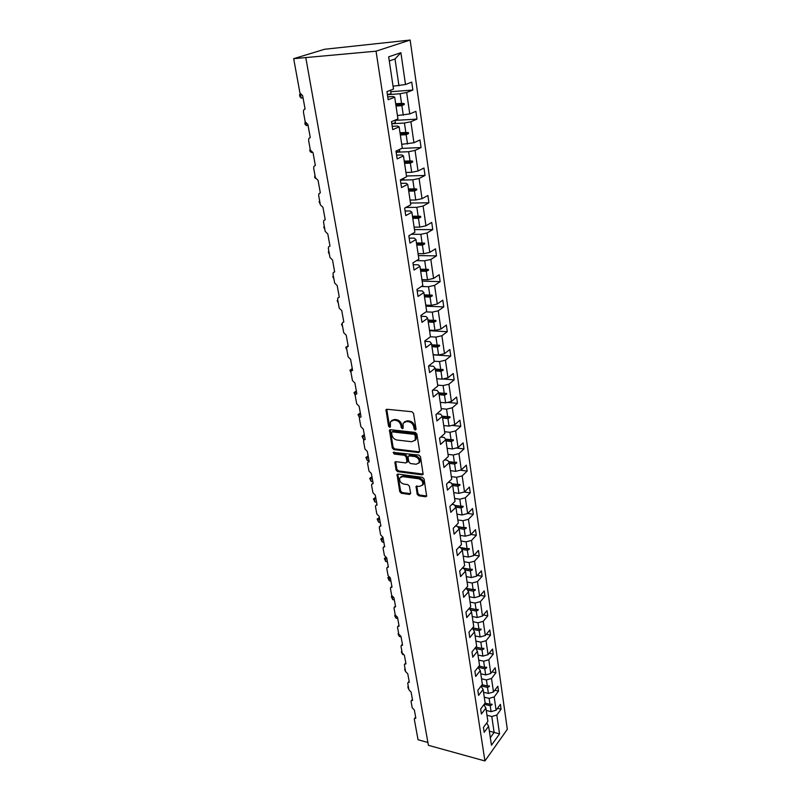 <?xml version="1.0" encoding="UTF-8"?>
<svg xmlns="http://www.w3.org/2000/svg" width="801" height="801" viewBox="0 0 801 801"><rect width="100%" height="100%" fill="white"/><g stroke="black" fill="none" stroke-linecap="round" stroke-linejoin="round"><path stroke-width="1.2" d="M415.268 430.077L416.079 429.146L413.546 413.366L411.904 411.734L386.983 409.271L385.972 409.782L388.535 426.172L389.656 427.293L390.367 426.933L390.407 421.807L393.661 420.155L395.724 420.365C398.437 420.925 400.16 422.648 400.911 425.531L401.241 427.544L402.372 428.675L403.103 428.305L403.143 423.198L406.487 421.486L408.57 421.706C411.324 422.277 413.066 424.009 413.797 426.913L414.127 428.935L415.268 430.077M417.151 494.187L418.733 495.779L425.601 496.76L426.673 496.25L424.079 478.948L422.477 477.346L398.057 474.082L397.046 474.572L399.769 491.704L401.341 493.276L409.491 494.447L410.603 493.256L409.431 486.227L407.849 484.645L403.784 484.074C400.53 482.953 399.198 480.9 399.789 477.927L402.513 476.595L418.583 478.758C421.857 479.869 423.218 481.922 422.648 484.915L419.804 486.297L416.069 486.437L417.151 494.187L417.952 493.446L419.534 495.028L426.743 496.009M376.039 51.184L484.925 760.95L507.323 729.331L410.152 40.05L376.039 51.184L293.677 58.673L299.954 93.036L302.648 95.669L305.081 109.026L303.779 109.797L303.409 111.94L305.211 121.842L307.884 124.455L310.267 137.542L308.936 138.313L308.595 140.355L310.367 150.067L313.011 152.651L315.344 165.477L314.002 166.258L313.682 168.21L315.414 177.722L318.037 180.295L320.33 192.861L318.958 193.652L318.668 195.514L320.37 204.836L322.963 207.389L325.206 219.714L323.824 220.495L323.554 222.267L325.216 231.409L327.799 233.952L329.992 246.037L328.6 246.808L328.34 248.51L329.982 257.481L332.535 259.995L334.638 271.849M484.925 760.95L428.415 745.32L305.862 58.042M418.482 452.555L419.634 451.273L416.87 434.052L415.238 432.42L390.467 429.706L389.456 430.217L392.28 447.999L393.872 449.591L418.482 452.555L419.614 451.844M420.505 456.7L423.138 474.332L422.077 474.863L397.636 471.629L396.064 470.047L394.923 462.187L395.944 461.686L405.807 462.938L406.928 461.686L406.127 456.9L404.525 455.308L394.232 454.037L393.181 452.395L418.893 455.088L420.505 456.7M390.718 91.704L412.865 90.052L411.734 82.123L405.496 84.505L400.89 52.696L388.675 56.831L393.491 89.091L386.953 91.594L388.185 99.755L394.703 97.191L397.947 118.938L391.509 121.652L392.72 129.642L399.128 126.858L402.302 148.145L395.974 151.079L397.166 158.898L403.464 155.915L406.578 176.761L400.35 179.895L401.511 187.554L407.719 184.36L410.763 204.786L404.635 208.12L405.767 215.619L411.874 212.235L414.868 232.25L408.83 235.764L409.942 243.114L415.949 239.549L418.883 259.164L412.936 262.848L414.027 270.047L419.944 266.312L422.818 285.536L416.971 289.401L418.032 296.45L423.869 292.545L426.683 311.399L420.915 315.414L421.967 322.332L427.704 318.267L430.467 336.75L424.79 340.926L425.812 347.714L431.469 343.489L434.182 361.621L428.585 365.947L429.586 372.595L435.163 368.23L437.817 386.012L432.3 390.477L433.291 397.006L438.788 392.5L441.391 409.942L435.954 414.548L436.925 420.946L442.342 416.31L444.895 433.421L439.539 438.157L440.49 444.435L445.837 439.669L448.34 456.47L443.053 461.326L443.994 467.494L449.251 462.608L451.714 479.098L446.507 484.074L447.429 490.122L452.615 485.116L455.038 501.306L449.892 506.402L450.793 512.34L455.919 507.223L458.292 523.123L453.226 528.32L454.107 534.157L459.153 528.93L461.486 544.54L456.49 549.846L457.361 555.574L462.337 550.247L464.63 565.586L459.694 570.993L460.555 576.62L465.471 571.183L467.714 586.262L462.848 591.759L463.689 597.286L468.535 591.759L470.748 606.567L465.942 612.164L466.773 617.591L471.559 611.984L473.731 626.532L468.985 632.209L469.797 637.546L474.522 631.849L476.655 646.157L471.979 651.914L472.77 657.16L477.436 651.373L479.539 665.441L474.913 671.278L475.694 676.434L480.31 670.577L482.372 684.404L477.807 690.322L478.577 695.388L483.123 689.451L485.156 703.048L480.64 709.035L481.401 714.021L485.897 708.014L487.889 721.381L483.434 727.438L484.184 732.344L488.62 726.267L486.698 723.003M497.501 708.314L501.096 709.195L500.405 704.369L496.109 710.207L494.187 696.93L489.131 698.372L484.275 697.19M486.257 710.447L491.083 711.648L496.109 710.207M334.688 271.849L333.276 272.62L333.046 274.252L334.648 283.043L337.181 285.536L339.294 297.161L337.872 297.942L337.652 299.494L339.224 308.115L341.737 310.598L343.809 322.002L342.377 322.773L342.177 324.255L343.719 332.725L346.202 335.188L348.235 346.382L346.803 347.133L346.613 348.565L348.135 356.866L350.588 359.319L352.59 370.302L351.138 371.043L350.968 372.415L352.46 380.565L354.893 382.998L356.856 393.782L355.404 394.523L355.243 395.824L356.705 403.834L359.118 406.247L361.051 416.83L359.589 417.561L359.439 418.813L360.881 426.673L363.274 429.066L365.166 439.459L363.704 440.18L363.564 441.381L364.976 449.101L367.349 451.484L369.201 461.686L367.739 462.397L367.609 463.549L369.001 471.128L371.354 473.491L373.176 483.524L371.714 484.215L371.584 485.326L372.946 492.775L375.279 495.118L377.071 504.97L375.609 505.651L375.499 506.713L376.83 514.032L379.143 516.365L380.906 526.047L379.434 526.708L379.334 527.739L380.645 534.928L382.938 537.241L384.67 546.753L383.198 547.403L383.108 548.385L384.39 555.453L386.673 557.756L388.375 567.108L386.903 567.739L386.813 568.69L388.084 575.639L390.337 577.922L392.009 587.113L390.538 587.734L390.457 588.645L391.699 595.473L393.942 597.746L395.584 606.788L394.122 607.388L394.042 608.269L395.263 614.988L397.486 617.241L399.098 626.122L397.636 626.712L397.566 627.563L398.768 634.162L400.971 636.405L402.563 645.145L401.101 645.716L401.031 646.537L402.212 653.025L404.395 655.258L405.967 663.849L404.495 664.409L404.435 665.2L405.596 671.588L407.769 673.801L409.311 682.252L407.849 682.792L407.789 683.553L408.931 689.841L411.083 692.044L412.595 700.354L411.143 700.885L411.083 701.616L412.215 707.804L414.347 709.986L415.839 718.167L414.387 718.677L414.327 719.388L418.052 739.764L427.904 742.477M494.788 690.252L498.522 691.143L497.821 686.227L493.476 691.994L491.524 678.497L486.417 679.939L481.531 678.797M483.544 692.274L488.4 693.446L493.476 691.994M492.024 671.899L495.909 672.78L495.188 667.794L490.793 673.491L488.81 659.764L483.654 661.205L478.738 660.104M480.79 673.791L485.676 674.933L490.793 673.491M489.201 653.236L493.246 654.127L492.525 649.05L488.069 654.667L486.047 640.71L480.85 642.152L475.904 641.09M477.987 655.008L482.903 656.109L488.069 654.667M486.327 634.262L490.542 635.153L489.801 629.986L485.296 635.533L483.243 621.336L477.997 622.778L473.021 621.746M475.133 635.914L480.089 636.965L485.296 635.533M483.393 614.968L487.789 615.859L487.048 610.602L482.482 616.059L480.39 601.631L475.093 603.063L470.077 602.082M472.23 616.49L477.226 617.501L482.482 616.059M480.4 595.353L484.995 596.234L484.235 590.888L479.609 596.264L477.486 581.576L472.149 583.008L467.093 582.067M469.276 596.725L474.312 597.696L479.609 596.264M477.336 575.398L482.152 576.269L481.381 570.833L476.695 576.119L474.532 561.181L469.146 562.602L464.049 561.711M466.282 576.63L471.338 577.551L476.695 576.119M474.212 555.103L479.258 555.964L478.467 550.437L473.731 555.624L471.529 540.425L466.082 541.846L460.955 540.995M463.228 556.174L468.325 557.055L473.731 555.624M471.008 534.447L476.315 535.298L475.514 529.671L470.708 534.768L468.465 519.298L462.978 520.71L457.812 519.919M460.114 535.358L465.251 536.189L470.708 534.768M467.734 513.441L473.321 514.272L472.5 508.545L467.634 513.541L465.351 497.791L459.814 499.203L454.608 498.462M456.95 514.182L462.127 514.953L467.634 513.541M464.139 492.024L470.267 492.875L469.436 487.048L464.5 491.934L462.177 475.894L456.59 477.296L451.343 476.615M453.736 492.615L458.943 493.346L464.5 491.934M460.225 470.207L467.163 471.088L466.312 465.151L461.316 469.927L458.953 453.596L453.306 454.998L448.029 454.367M450.462 470.668L455.709 471.338L461.316 469.927M456.159 447.999L463.999 448.91L463.138 442.863L458.072 447.529L455.659 430.898L449.962 432.29L444.645 431.719M447.118 448.31L452.405 448.92L458.072 447.529M451.924 425.401L460.785 426.322L459.904 420.175L454.768 424.71L452.315 407.769L446.558 409.151L441.201 408.64M443.724 425.541L449.051 426.102L454.768 424.71M447.509 402.402L457.501 403.324L456.61 397.056L451.404 401.471L448.9 384.21L443.083 385.581L437.686 385.131M440.26 402.352L445.626 402.853L451.404 401.471M442.883 378.983L454.167 379.884L453.256 373.506L447.969 377.782L445.426 360.2L439.549 361.571L434.112 361.181M436.735 378.733L442.142 379.163L447.969 377.782M433.161 354.833L450.763 356.014L449.842 349.516L444.475 353.652L441.882 335.729L435.944 337.091L430.427 336.77M433.141 354.663L438.588 355.023L444.475 353.652M429.566 330.723L447.298 331.694L446.357 325.066L440.92 329.061L438.267 310.788L432.28 312.15L426.002 311.869M429.476 330.122L434.963 330.423L440.92 329.061M425.902 306.162L443.764 306.903L442.803 300.145L437.286 303.99L434.583 285.366L428.535 286.708L421.376 286.488M425.742 305.121L431.278 305.351L437.286 303.99M422.157 281.121L440.16 281.632L439.178 274.743L433.581 278.438L430.828 259.444L424.71 260.776L416.51 260.635M421.937 279.629L427.514 279.779L433.581 278.438M418.352 255.599L436.495 255.869L435.494 248.841L429.807 252.375L427.003 233.001L420.825 234.323L411.354 234.292M418.052 253.627L423.669 253.707L429.807 252.375M414.467 229.587L432.75 229.597L431.729 222.428L425.962 225.792L423.098 206.027L416.85 207.339L405.837 207.459M414.097 227.114L419.754 227.114L425.962 225.792M410.502 203.054L428.925 202.793L427.884 195.494L422.027 198.668L419.113 178.503L412.795 179.804L400.39 180.135M410.062 200.07L415.769 199.98L422.027 198.668M406.467 175.99L425.031 175.459L423.969 168.01L418.022 171.003L415.048 150.418L408.66 151.709L396.155 152.23M405.937 172.475L411.694 172.295L418.022 171.003M401.742 148.405L421.056 147.564L419.974 139.965L413.937 142.758L410.893 121.752L404.435 123.024L391.829 123.754M401.732 144.31L413.937 142.758M395.033 120.4L417.001 119.099L415.899 111.339L409.762 113.932L406.658 92.485L412.865 90.052M397.446 115.564L409.762 113.932M393.061 86.218L405.496 84.505M293.677 58.673L324.595 49.272L410.152 40.05M489.351 731.163L494.137 732.404L491.794 716.505L486.978 715.283M491.794 716.505L496.82 715.053L501.096 709.195M498.522 691.143L494.187 696.93M485.897 708.014L483.854 704.77M495.909 672.78L491.524 678.497M483.123 689.451L480.95 686.237M493.246 654.127L488.81 659.764M480.31 670.577L477.997 667.393M490.542 635.153L486.047 640.71M477.436 651.373L475.774 648.399L474.973 648.219M487.789 615.859L483.243 621.336M474.522 631.849L472.86 628.925L471.899 628.725M484.995 596.234L480.39 601.631M471.559 611.984L469.897 609.12L468.755 608.9M482.152 576.269L477.486 581.576M468.535 591.759L466.873 588.975L465.541 588.715M479.258 555.964L474.532 561.181M465.471 571.183L463.799 568.47L462.257 568.189M476.315 535.298L471.529 540.425M462.337 550.247L460.675 547.594L458.893 547.293M473.321 514.272L468.465 519.298M459.153 528.93L457.491 526.357L455.449 526.037M470.267 492.875L465.351 497.791M455.919 507.223L454.247 504.73L451.924 504.39M467.163 471.088L462.177 475.894M452.615 485.116L450.953 482.703L448.31 482.352M463.999 448.91L458.953 453.596M449.251 462.608L447.589 460.275L444.605 459.904M460.785 426.322L455.659 430.898M445.837 439.669L444.165 437.426L440.79 437.056M457.501 403.324L452.315 407.769M442.342 416.31L440.68 414.157L436.855 413.777M454.167 379.884L448.9 384.21M438.788 392.5L437.126 390.437L432.81 390.067M450.763 356.014L445.426 360.2M435.163 368.23L433.511 366.277L428.615 365.917M447.298 331.694L441.882 335.729M431.469 343.489L429.817 341.637L424.85 341.336M443.764 306.903L438.267 310.788M427.704 318.267L426.052 316.525L421.046 316.295M440.16 281.632L434.583 285.366M423.869 292.545L422.217 290.923L417.171 290.753M436.495 255.869L430.828 259.444M419.944 266.312L418.302 264.801L413.216 264.7M432.75 229.597L427.003 233.001M415.949 239.549L414.307 238.157L409.191 238.137M428.925 202.793L423.098 206.027M411.874 212.235L410.242 210.973L405.076 211.023M425.031 175.459L419.113 178.503M407.719 184.36L406.077 183.239L400.88 183.369M421.056 147.564L415.048 150.418M403.464 155.915L401.842 154.923L396.595 155.134M417.001 119.099L410.893 121.752M399.128 126.858L397.506 126.017L392.22 126.318M490.322 737.701L494.137 732.404L499.544 733.906L496.82 715.053M499.544 733.906L491.454 745.25L488.62 726.267M485.106 703.108L490.002 704.319L489.131 698.372M491.083 711.648L490.212 705.751L492.094 704.77L492.004 704.179L490.002 704.319M484.235 704.269L490.212 705.751M482.102 684.755L487.308 685.986L486.417 679.939M488.4 693.446L487.519 687.438L489.411 686.457L489.331 685.856L487.308 685.986M481.191 685.936L487.519 687.438M479.028 666.092L484.565 667.353L483.654 661.205M485.676 674.933L484.775 668.825L486.688 667.834L486.597 667.233L484.565 667.353L486.688 667.834M478.067 667.293L484.775 668.825M475.884 647.108L481.771 648.399L480.85 642.152M482.903 656.109L481.992 649.901L483.924 648.9L483.834 648.289L481.771 648.399M475.864 648.56L481.992 649.901M472.66 627.814L478.938 629.125L477.997 622.778M480.089 636.965L479.158 630.657L481.101 629.646L481.011 629.025L478.938 629.125M473.121 629.396L479.158 630.657M469.356 608.189L476.044 609.521L475.093 603.063M477.226 617.501L476.275 611.083L478.237 610.072L478.147 609.431L476.044 609.521M470.347 609.891L476.275 611.083M465.962 588.234L473.111 589.586L472.149 583.008M474.312 597.696L473.351 591.168L475.323 590.147L475.233 589.506L473.111 589.586M467.524 590.067L473.351 591.168M462.487 567.929L470.127 569.301L469.146 562.602M471.338 577.551L470.367 570.903L472.36 569.881L472.27 569.221L470.127 569.301M464.67 569.881L470.367 570.903M458.913 547.283L467.093 548.655L466.082 541.846M468.325 557.055L467.333 550.287L469.346 549.256L469.246 548.595L467.093 548.655M461.776 549.356L467.333 550.287M457.681 526.647L463.999 527.639L462.978 520.71M465.251 536.189L464.24 529.311L466.272 528.27L466.172 527.589L463.999 527.639M458.853 528.46L464.24 529.311M454.668 505.351L460.845 506.252L459.814 499.203M462.127 514.953L461.096 507.954L463.148 506.903L463.048 506.212L460.845 506.252M455.889 507.183L461.096 507.954M451.624 483.674L457.641 484.485L456.59 477.296M458.943 493.346L457.902 486.207L459.964 485.156L459.864 484.455L457.641 484.485M452.675 485.506L457.902 486.207M448.53 461.596L454.377 462.317L453.306 454.998M455.709 471.338L454.638 464.069L456.73 463.008L456.62 462.297L454.377 462.317M449.381 463.419L454.638 464.069M445.416 439.108L451.053 439.739L449.962 432.29M452.405 448.92L451.323 441.531L453.426 440.46L453.326 439.729L451.053 439.739M446.017 440.93L451.323 441.531M442.262 416.2L447.669 416.74L446.558 409.151M449.051 426.102L447.939 418.573L450.072 417.491L449.962 416.75L447.669 416.74M442.603 418.032L447.939 418.573M438.838 392.85L444.225 393.321L443.083 385.581M445.626 402.853L444.495 395.173L446.648 394.092L446.537 393.341L444.225 393.321M439.118 394.703L444.495 395.173M435.283 369.041L440.71 369.451L439.549 361.571M442.142 379.163L440.991 371.344L443.163 370.252L443.043 369.481L440.71 369.451M435.564 370.933L440.991 371.344M431.669 344.79L437.126 345.121L435.944 337.091M438.588 355.023L437.416 347.053L439.609 345.962L439.489 345.171L437.126 345.121M431.949 346.713L437.416 347.053M427.974 320.06L433.481 320.33L432.28 312.15M434.963 330.423L433.772 322.302L435.984 321.191L435.864 320.39L433.481 320.33M428.265 322.022L433.772 322.302M424.21 294.858L429.757 295.058L428.535 286.708M431.278 305.351L430.057 297.061L432.29 295.949L432.17 295.138L429.757 295.058M424.51 296.861L430.057 297.061M427.514 279.779L426.272 271.329L428.525 270.207L428.405 269.376L420.385 269.206L425.972 269.286L424.71 260.776M420.675 271.209L426.272 271.329M428.405 269.376L425.972 269.286M416.46 242.963L422.097 243.003L420.825 234.323M423.669 253.707L422.407 245.096L424.68 243.965L424.56 243.114L422.097 243.003M416.77 245.046L422.407 245.096M412.475 216.23L418.152 216.19L416.85 207.339M419.754 227.114L418.462 218.323L420.765 217.191L420.645 216.32L418.152 216.19M412.785 218.353L418.462 218.323M408.4 188.966L414.127 188.846L412.795 179.804M415.769 199.98L414.447 191.018L416.77 189.867L416.64 188.986L414.127 188.846M408.72 191.129L414.447 191.018M404.245 161.141L410.022 160.931L408.66 151.709M411.694 172.295L410.342 163.154L412.695 161.992L412.565 161.091L410.022 160.931M404.575 163.354L410.342 163.154M400.009 132.746L405.827 132.445L404.435 123.024M407.529 144.04L406.157 134.708L408.53 133.547L408.4 132.626L405.827 132.445M400.34 134.999L406.157 134.708M387.754 96.891L393.081 96.5L394.703 97.191M395.684 103.76L401.541 103.359L400.13 93.747L387.424 94.678M403.283 115.204L401.882 105.672L404.285 104.5L404.145 103.559L401.541 103.359M396.024 106.062L401.882 105.672M400.13 93.747L406.658 92.485M398.948 85.757L395.013 58.994L389.286 60.966M400.89 52.696L395.013 58.994M395.734 104.13L404.145 103.559M395.874 105.071L404.285 104.5M400.049 133.056L408.4 132.626M400.19 133.977L408.53 133.547M404.285 161.391L412.565 161.091M404.415 162.293L412.695 161.992M408.43 189.156L416.64 188.986M408.56 190.037L416.77 189.867M412.495 216.37L420.645 216.32M412.625 217.241L420.765 217.191M416.48 243.053L424.56 243.114M416.6 243.894L424.68 243.965M420.505 270.037L428.525 270.207M424.33 295.669L432.29 295.949M428.084 320.811L435.984 321.191M431.769 345.471L439.609 345.962M435.384 369.672L443.163 370.252M438.928 393.421L446.648 394.092M442.402 416.73L450.072 417.491M445.787 439.609L453.426 440.46M448.85 462.037L456.73 463.008M451.894 484.064L459.964 485.156M454.898 505.701L463.148 506.903M457.882 526.948L466.272 528.27M460.815 547.824L469.346 549.256M462.337 568.089L472.36 569.881M465.852 588.355L475.323 590.147M469.276 608.289L478.237 610.072M472.61 627.874L481.101 629.646M475.854 647.138L483.924 648.9M487.419 685.976L489.411 686.457M490.212 704.299L492.094 704.77M416.089 429.376L414.958 428.235L414.628 426.212C413.897 423.318 412.155 421.586 409.411 421.016L408.57 421.706M404.405 421.877L407.329 420.795L409.411 421.016M391.669 420.505L394.513 419.464L396.565 419.684C399.278 420.245 401.001 421.957 401.742 424.84L402.082 426.853L403.183 427.974M386.763 409.261L389.386 425.481L390.457 426.603M390.237 429.696L393.111 447.298L394.703 448.89L419.303 451.844M415.178 435.444L414.037 434.312L392.31 431.899L391.599 432.26L391.889 434.913C392.63 437.746 394.342 439.449 397.026 440.029L411.834 441.741L415.228 440.019L415.178 435.444L415.999 434.743L414.868 433.611L414.037 434.312M392.009 431.919L393.151 431.208L414.868 433.611M414.838 440.62L416.049 439.308L416.35 436.865L415.519 437.576M415.999 434.743L416.35 436.865M395.674 461.686L396.885 469.326L398.457 470.908L423.208 474.122M406.908 462.227L407.749 460.965L406.958 456.19L405.356 454.588L395.073 453.326L394.232 454.037M393.942 452.044L395.073 453.326M416.15 464.25L418.983 462.838C419.594 459.764 418.232 457.681 414.898 456.58L409.171 455.879L408.039 457.141L408.83 461.927L410.432 463.529L416.15 464.25M418.763 463.228L419.794 462.117C420.405 459.043 419.043 456.96 415.719 455.859L414.898 456.58M408.68 455.919L409.992 455.158L415.719 455.859M416.8 485.927L417.952 493.446M422.457 485.256L423.449 484.174C424.019 481.181 422.668 479.128 419.394 478.027L418.583 478.758M400.79 476.865L403.334 475.874L419.394 478.027M397.787 474.082L400.59 490.963L402.152 492.535L410.603 493.706M300.535 94.468L301.186 98.052L303.058 97.912M301.186 98.052L299.884 96.591L299.564 94.818L300.205 93.857M387.394 94.518L391.028 93.747L390.498 90.243M305.792 123.244L306.202 125.507L308.055 125.397M306.202 125.507L304.901 124.025L305.151 121.502M391.809 123.634L395.404 122.843L395.003 120.18M310.938 151.449L311.118 152.44L311.979 152.4M311.118 152.44L309.827 150.928L310.077 148.485M396.145 152.15L399.689 151.349L399.409 149.487M315.674 178.543L314.653 177.321L314.913 174.968M400.38 180.095L403.894 179.274L403.734 178.192M320.27 204.295L319.088 201.582L319.659 200.941M406.728 206.978L407.959 206.308M324.916 229.717L323.734 227.013L324.315 226.423M329.471 254.668L328.3 251.985L328.881 251.434M333.937 279.159L332.785 276.495L333.366 275.995M338.332 303.209L337.181 300.565L337.762 300.095M342.648 326.818L341.506 324.185L342.127 323.734M346.883 350.007L345.752 347.394L348.135 345.802L346.993 346.863M345.752 347.394L346.593 346.833L346.693 347.374M351.038 372.795L349.917 370.192L352.28 368.59L350.758 369.682L352.5 369.822M349.917 370.192L350.758 369.682L351.048 371.253M356.355 391.028L354.863 392.13L356.585 392.29M355.203 395.283L354.012 392.59L354.863 392.13L355.324 394.693M354.012 392.59L356.345 390.988M360.36 413.056L358.878 414.187L359.529 417.691M359.519 417.681L358.037 414.588L360.6 414.367M358.037 414.588L360.35 412.996M364.295 434.703L362.843 435.864L363.464 439.298L364.635 439.439M363.464 439.298L361.992 436.215L364.545 436.054M361.992 436.215L364.285 434.623M368.16 455.969L366.728 457.161L367.339 460.545L369.031 460.755M367.339 460.545L365.877 457.471L368.42 457.371M365.877 457.471L368.15 455.869M371.964 476.885L370.543 478.097L371.153 481.421L372.835 481.661M371.153 481.421L369.702 478.357L372.235 478.327M369.702 478.357L371.944 476.765M375.709 497.441L374.307 498.683L374.898 501.957L376.57 502.207M374.898 501.957L373.456 498.903L375.979 498.933M373.456 498.903L375.679 497.311M379.384 517.656L378.002 518.928L378.583 522.142L380.245 522.402M378.583 522.142L377.151 519.098L379.664 519.188M377.151 519.098L379.354 517.506M382.998 537.541L381.626 538.833L382.207 541.987L383.859 542.277M382.207 541.987L380.775 538.963L383.279 539.113M380.775 538.963L382.968 537.381M386.072 557.566L385.201 558.407L385.772 561.521L387.414 561.821M385.772 561.521L384.35 558.507L386.843 558.708M384.35 558.507L385.752 557.386M389.096 577.291L389.276 580.725L390.908 581.035M389.276 580.725L387.864 577.721L390.347 577.982M387.864 577.721L388.715 576.92M392.72 599.619L391.329 596.635L392.18 596.615L392.72 599.619L394.342 599.949M391.329 596.635L391.889 596.054M395.714 616.009L396.115 618.222L397.727 618.562M396.115 618.222L394.943 616.42L395.213 614.717M394.723 615.238L395.334 615.248M399.208 635.173L399.459 636.515L401.061 636.875M399.459 636.515L398.287 634.712L398.558 633.02M398.077 633.551L398.658 633.591M402.653 654.027L403.213 654.637M402.743 654.527L401.581 652.715L401.852 651.043M401.371 651.573L401.962 651.634M405.626 671.699L404.615 669.316L405.086 668.775M404.615 669.316L405.206 669.396M408.81 689.14L408.009 687.889L408.28 686.227M407.809 686.777L408.39 686.878M414.628 426.212L413.797 426.913M407.329 420.795L406.487 421.486M402.082 426.853L401.241 427.544M401.742 424.84L400.911 425.531M396.565 419.684L395.724 420.365M394.513 419.464L393.661 420.155M389.386 425.481L388.535 426.172M386.723 409.932L385.872 410.603M414.958 428.235L414.127 428.935M394.703 448.89L393.872 449.591M393.111 447.298L392.28 447.999M390.207 430.317L389.366 431.008M393.151 431.208L392.31 431.899M422.878 474.122L422.077 474.863M398.457 470.908L397.636 471.629M396.885 469.326L396.064 470.047M395.664 462.217L394.843 462.928M407.749 460.965L406.928 461.686M406.958 456.19L406.127 456.9M405.356 454.588L404.525 455.308M409.992 455.158L409.171 455.879M416.8 486.397L415.989 487.138M403.334 475.874L402.513 476.595M410.302 493.706L409.491 494.447M402.152 492.535L401.341 493.276M400.59 490.963L399.769 491.704M397.787 474.582L396.966 475.303M426.402 496.009L425.601 496.76M419.534 495.028L418.733 495.779M365.086 439.068L364.545 439.499M369.121 461.246L368.53 461.736M373.086 483.023L372.445 483.574M376.971 504.42L376.29 505.03M380.795 525.446L380.075 526.117M384.55 546.112L383.799 546.833M388.245 566.417L387.464 567.188M391.879 586.372L391.058 587.203M395.444 605.997L394.603 606.878M398.948 625.291L398.087 626.222M402.402 644.274L401.521 645.246M405.797 662.938L404.895 663.959M409.131 681.291L408.22 682.362M412.415 699.353L411.494 700.464M415.649 717.125L414.708 718.277M386.603 409.291L385.972 409.782M390.047 429.726L389.456 430.217M416.049 439.308L415.228 440.019M395.454 461.726L394.923 462.187M407.659 461.706L406.838 462.427M419.794 462.117L418.983 462.838M416.57 485.977L416.069 486.437M423.449 484.174L422.648 484.915M397.556 474.122L397.046 474.572"/></g></svg>
